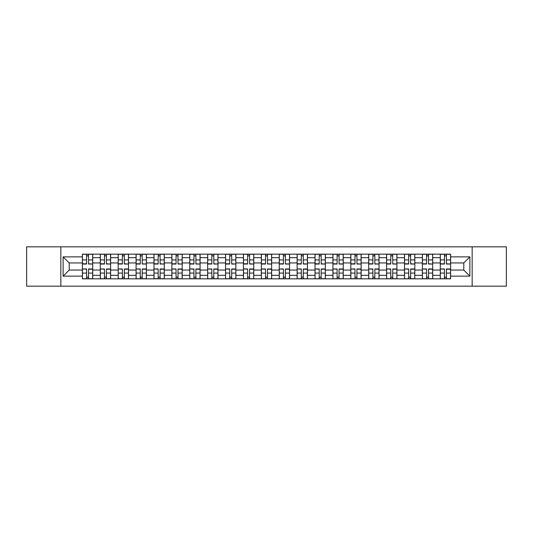 <?xml version="1.0" encoding="UTF-8"?>
<svg xmlns="http://www.w3.org/2000/svg" width="533" height="533" viewBox="0 0 533 533"><rect width="100%" height="100%" fill="white"/><g stroke="black" fill="none" stroke-linecap="round" stroke-linejoin="round"><path stroke-width="0.8" d="M472.165 286.174L506.35 286.174L506.35 246.826L26.65 246.826L26.65 286.174L472.165 286.174L472.165 246.826M100.291 278.832L100.291 257.666L92.722 257.666L92.722 278.832M92.722 257.666L92.722 254.168M100.291 257.666L100.291 254.168M110.617 254.168L110.617 278.832M118.186 278.832L118.186 254.168M128.506 254.168L128.506 278.832M136.082 278.832L136.082 254.168M146.402 254.168L146.402 278.832M153.97 278.832L153.97 254.168M164.297 254.168L164.297 278.832M171.866 278.832L171.866 254.168M182.193 254.168L182.193 278.832M189.761 278.832L189.761 254.168M200.088 254.168L200.088 278.832M207.657 278.832L207.657 254.168M217.977 254.168L217.977 278.832M225.552 278.832L225.552 254.168M235.872 254.168L235.872 278.832M243.441 278.832L243.441 254.168M253.768 254.168L253.768 278.832M261.337 278.832L261.337 254.168M271.663 254.168L271.663 278.832M279.232 278.832L279.232 254.168M289.559 254.168L289.559 278.832M297.128 278.832L297.128 254.168M307.448 254.168L307.448 278.832M315.023 278.832L315.023 254.168M325.343 254.168L325.343 278.832M332.912 278.832L332.912 254.168M343.239 254.168L343.239 278.832M350.807 278.832L350.807 254.168M361.134 254.168L361.134 278.832M368.703 278.832L368.703 254.168M379.03 254.168L379.03 278.832M386.598 278.832L386.598 254.168M396.918 254.168L396.918 278.832M404.494 278.832L404.494 254.168M414.814 254.168L414.814 278.832M422.383 278.832L422.383 254.168M432.709 254.168L432.709 278.832M440.278 278.832L440.278 254.168M440.278 270.058L432.709 270.058M422.383 270.058L414.814 270.058M404.494 270.058L396.918 270.058M386.598 270.058L379.03 270.058M368.703 270.058L361.134 270.058M350.807 270.058L343.239 270.058M332.912 270.058L325.343 270.058M315.023 270.058L307.448 270.058M297.128 270.058L289.559 270.058M279.232 270.058L271.663 270.058M261.337 270.058L253.768 270.058M243.441 270.058L235.872 270.058M225.552 270.058L217.977 270.058M207.657 270.058L200.088 270.058M189.761 270.058L182.193 270.058M171.866 270.058L164.297 270.058M153.97 270.058L146.402 270.058M136.082 270.058L128.506 270.058M118.186 270.058L110.617 270.058M100.291 270.058L92.722 270.058M440.278 262.942L432.709 262.942M422.383 262.942L414.814 262.942M404.494 262.942L396.918 262.942M386.598 262.942L379.03 262.942M368.703 262.942L361.134 262.942M350.807 262.942L343.239 262.942M332.912 262.942L325.343 262.942M315.023 262.942L307.448 262.942M297.128 262.942L289.559 262.942M279.232 262.942L271.663 262.942M261.337 262.942L253.768 262.942M243.441 262.942L235.872 262.942M225.552 262.942L217.977 262.942M207.657 262.942L200.088 262.942M189.761 262.942L182.193 262.942M171.866 262.942L164.297 262.942M153.97 262.942L146.402 262.942M136.082 262.942L128.506 262.942M118.186 262.942L110.617 262.942M100.291 262.942L92.722 262.942M69.203 270.058L82.395 270.058L82.395 262.942L69.203 262.942L69.203 270.058L63.127 276.134L63.127 256.866L82.395 256.866L82.395 262.942M450.605 262.942L450.605 270.058L463.797 270.058L463.797 262.942L450.605 262.942L450.605 254.168L82.395 254.168L82.395 256.866M450.605 256.866L469.873 256.866L469.873 276.134L450.605 276.134L450.605 270.058M82.395 270.058L82.395 278.832L450.605 278.832L450.605 276.134M82.395 276.134L63.127 276.134M60.835 286.174L60.835 246.826M88.531 277.113L86.586 277.113M86.586 255.887L88.531 255.887M106.427 277.113L104.475 277.113M104.475 255.887L106.427 255.887M124.322 277.113L122.37 277.113M122.37 255.887L124.322 255.887M142.218 277.113L140.266 277.113M140.266 255.887L142.218 255.887M160.113 277.113L158.161 277.113M158.161 255.887L160.113 255.887M178.002 277.113L176.057 277.113M176.057 255.887L178.002 255.887M195.897 277.113L193.945 277.113M193.945 255.887L195.897 255.887M213.793 277.113L211.841 277.113M211.841 255.887L213.793 255.887M231.688 277.113L229.736 277.113M229.736 255.887L231.688 255.887M249.584 277.113L247.632 277.113M247.632 255.887L249.584 255.887M267.473 277.113L265.527 277.113M265.527 255.887L267.473 255.887M285.368 277.113L283.416 277.113M283.416 255.887L285.368 255.887M303.264 277.113L301.312 277.113M301.312 255.887L303.264 255.887M321.159 277.113L319.207 277.113M319.207 255.887L321.159 255.887M339.055 277.113L337.103 277.113M337.103 255.887L339.055 255.887M356.943 277.113L354.998 277.113M354.998 255.887L356.943 255.887M374.839 277.113L372.887 277.113M372.887 255.887L374.839 255.887M392.734 277.113L390.782 277.113M390.782 255.887L392.734 255.887M410.63 277.113L408.678 277.113M408.678 255.887L410.63 255.887M428.525 277.113L426.573 277.113M426.573 255.887L428.525 255.887M446.414 277.113L444.469 277.113M444.469 255.887L446.414 255.887M63.127 256.866L69.203 262.942M463.797 270.058L469.873 276.134M463.797 262.942L469.873 256.866M88.531 263.788L92.662 264.035L88.531 264.035L88.531 254.281L92.662 254.281L82.455 254.281L86.586 254.281L86.586 264.035L82.455 264.035L82.455 254.281M92.662 263.788L92.662 254.281M86.586 255.773L88.531 255.773M86.586 269.212L82.455 268.965L86.586 268.965L86.586 278.719L82.455 278.719L92.662 278.719L88.531 278.719L88.531 268.965L92.662 268.965L92.662 278.719M82.455 269.212L82.455 278.719M88.531 277.227L86.586 277.227M106.427 263.788L110.558 264.035L106.427 264.035L106.427 254.281L110.558 254.281L100.351 254.281L104.475 254.281L104.475 264.035L100.351 264.035L100.351 254.281M110.558 263.788L110.558 254.281M104.475 255.773L106.427 255.773M124.322 263.788L128.453 264.035L124.322 264.035L124.322 254.281L128.453 254.281L118.239 254.281L122.37 254.281L122.37 264.035L118.239 264.035L118.239 254.281M128.453 263.788L128.453 254.281M122.37 255.773L124.322 255.773M104.475 269.212L100.351 268.965L104.475 268.965L104.475 278.719L100.351 278.719L110.558 278.719L106.427 278.719L106.427 268.965L110.558 268.965L110.558 278.719M100.351 269.212L100.351 278.719M106.427 277.227L104.475 277.227M122.37 269.212L118.239 268.965L122.37 268.965L122.37 278.719L118.239 278.719L128.453 278.719L124.322 278.719L124.322 268.965L128.453 268.965L128.453 278.719M118.239 269.212L118.239 278.719M124.322 277.227L122.37 277.227M142.218 263.788L146.348 264.035L142.218 264.035L142.218 254.281L146.348 254.281L136.135 254.281L140.266 254.281L140.266 264.035L136.135 264.035L136.135 254.281M146.348 263.788L146.348 254.281M140.266 255.773L142.218 255.773M160.113 263.788L164.237 264.035L160.113 264.035L160.113 254.281L164.237 254.281L154.03 254.281L158.161 254.281L158.161 264.035L154.03 264.035L154.03 254.281M164.237 263.788L164.237 254.281M158.161 255.773L160.113 255.773M178.002 263.788L182.133 264.035L178.002 264.035L178.002 254.281L182.133 254.281L171.926 254.281L176.057 254.281L176.057 264.035L171.926 264.035L171.926 254.281M182.133 263.788L182.133 254.281M176.057 255.773L178.002 255.773M140.266 269.212L136.135 268.965L140.266 268.965L140.266 278.719L136.135 278.719L146.348 278.719L142.218 278.719L142.218 268.965L146.348 268.965L146.348 278.719M136.135 269.212L136.135 278.719M142.218 277.227L140.266 277.227M158.161 269.212L154.03 268.965L158.161 268.965L158.161 278.719L154.03 278.719L164.237 278.719L160.113 278.719L160.113 268.965L164.237 268.965L164.237 278.719M154.03 269.212L154.03 278.719M160.113 277.227L158.161 277.227M176.057 269.212L171.926 268.965L176.057 268.965L176.057 278.719L171.926 278.719L182.133 278.719L178.002 278.719L178.002 268.965L182.133 268.965L182.133 278.719M171.926 269.212L171.926 278.719M178.002 277.227L176.057 277.227M195.897 263.788L200.028 264.035L195.897 264.035L195.897 254.281L200.028 254.281L189.821 254.281L193.945 254.281L193.945 264.035L189.821 264.035L189.821 254.281M200.028 263.788L200.028 254.281M193.945 255.773L195.897 255.773M193.945 269.212L189.821 268.965L193.945 268.965L193.945 278.719L189.821 278.719L200.028 278.719L195.897 278.719L195.897 268.965L200.028 268.965L200.028 278.719M189.821 269.212L189.821 278.719M195.897 277.227L193.945 277.227M213.793 263.788L217.924 264.035L213.793 264.035L213.793 254.281L217.924 254.281L207.71 254.281L211.841 254.281L211.841 264.035L207.71 264.035L207.71 254.281M217.924 263.788L217.924 254.281M211.841 255.773L213.793 255.773M211.841 269.212L207.71 268.965L211.841 268.965L211.841 278.719L207.71 278.719L217.924 278.719L213.793 278.719L213.793 268.965L217.924 268.965L217.924 278.719M207.71 269.212L207.71 278.719M213.793 277.227L211.841 277.227M231.688 263.788L235.819 264.035L231.688 264.035L231.688 254.281L235.819 254.281L225.606 254.281L229.736 254.281L229.736 264.035L225.606 264.035L225.606 254.281M235.819 263.788L235.819 254.281M229.736 255.773L231.688 255.773M229.736 269.212L225.606 268.965L229.736 268.965L229.736 278.719L225.606 278.719L235.819 278.719L231.688 278.719L231.688 268.965L235.819 268.965L235.819 278.719M225.606 269.212L225.606 278.719M231.688 277.227L229.736 277.227M249.584 263.788L253.708 264.035L249.584 264.035L249.584 254.281L253.708 254.281L243.501 254.281L247.632 254.281L247.632 264.035L243.501 264.035L243.501 254.281M253.708 263.788L253.708 254.281M247.632 255.773L249.584 255.773M247.632 269.212L243.501 268.965L247.632 268.965L247.632 278.719L243.501 278.719L253.708 278.719L249.584 278.719L249.584 268.965L253.708 268.965L253.708 278.719M243.501 269.212L243.501 278.719M249.584 277.227L247.632 277.227M267.473 263.788L271.603 264.035L267.473 264.035L267.473 254.281L271.603 254.281L261.397 254.281L265.527 254.281L265.527 264.035L261.397 264.035L261.397 254.281M271.603 263.788L271.603 254.281M265.527 255.773L267.473 255.773M285.368 263.788L289.499 264.035L285.368 264.035L285.368 254.281L289.499 254.281L279.292 254.281L283.416 254.281L283.416 264.035L279.292 264.035L279.292 254.281M289.499 263.788L289.499 254.281M283.416 255.773L285.368 255.773M303.264 263.788L307.394 264.035L303.264 264.035L303.264 254.281L307.394 254.281L297.181 254.281L301.312 254.281L301.312 264.035L297.181 264.035L297.181 254.281M307.394 263.788L307.394 254.281M301.312 255.773L303.264 255.773M321.159 263.788L325.29 264.035L321.159 264.035L321.159 254.281L325.29 254.281L315.076 254.281L319.207 254.281L319.207 264.035L315.076 264.035L315.076 254.281M325.29 263.788L325.29 254.281M319.207 255.773L321.159 255.773M339.055 263.788L343.179 264.035L339.055 264.035L339.055 254.281L343.179 254.281L332.972 254.281L337.103 254.281L337.103 264.035L332.972 264.035L332.972 254.281M343.179 263.788L343.179 254.281M337.103 255.773L339.055 255.773M356.943 263.788L361.074 264.035L356.943 264.035L356.943 254.281L361.074 254.281L350.867 254.281L354.998 254.281L354.998 264.035L350.867 264.035L350.867 254.281M361.074 263.788L361.074 254.281M354.998 255.773L356.943 255.773M265.527 269.212L261.397 268.965L265.527 268.965L265.527 278.719L261.397 278.719L271.603 278.719L267.473 278.719L267.473 268.965L271.603 268.965L271.603 278.719M261.397 269.212L261.397 278.719M267.473 277.227L265.527 277.227M283.416 269.212L279.292 268.965L283.416 268.965L283.416 278.719L279.292 278.719L289.499 278.719L285.368 278.719L285.368 268.965L289.499 268.965L289.499 278.719M279.292 269.212L279.292 278.719M285.368 277.227L283.416 277.227M301.312 269.212L297.181 268.965L301.312 268.965L301.312 278.719L297.181 278.719L307.394 278.719L303.264 278.719L303.264 268.965L307.394 268.965L307.394 278.719M297.181 269.212L297.181 278.719M303.264 277.227L301.312 277.227M319.207 269.212L315.076 268.965L319.207 268.965L319.207 278.719L315.076 278.719L325.29 278.719L321.159 278.719L321.159 268.965L325.29 268.965L325.29 278.719M315.076 269.212L315.076 278.719M321.159 277.227L319.207 277.227M337.103 269.212L332.972 268.965L337.103 268.965L337.103 278.719L332.972 278.719L343.179 278.719L339.055 278.719L339.055 268.965L343.179 268.965L343.179 278.719M332.972 269.212L332.972 278.719M339.055 277.227L337.103 277.227M354.998 269.212L350.867 268.965L354.998 268.965L354.998 278.719L350.867 278.719L361.074 278.719L356.943 278.719L356.943 268.965L361.074 268.965L361.074 278.719M350.867 269.212L350.867 278.719M356.943 277.227L354.998 277.227M374.839 263.788L378.97 264.035L374.839 264.035L374.839 254.281L378.97 254.281L368.763 254.281L372.887 254.281L372.887 264.035L368.763 264.035L368.763 254.281M378.97 263.788L378.97 254.281M372.887 255.773L374.839 255.773M372.887 269.212L368.763 268.965L372.887 268.965L372.887 278.719L368.763 278.719L378.97 278.719L374.839 278.719L374.839 268.965L378.97 268.965L378.97 278.719M368.763 269.212L368.763 278.719M374.839 277.227L372.887 277.227M392.734 263.788L396.865 264.035L392.734 264.035L392.734 254.281L396.865 254.281L386.652 254.281L390.782 254.281L390.782 264.035L386.652 264.035L386.652 254.281M396.865 263.788L396.865 254.281M390.782 255.773L392.734 255.773M390.782 269.212L386.652 268.965L390.782 268.965L390.782 278.719L386.652 278.719L396.865 278.719L392.734 278.719L392.734 268.965L396.865 268.965L396.865 278.719M386.652 269.212L386.652 278.719M392.734 277.227L390.782 277.227M410.63 263.788L414.761 264.035L410.63 264.035L410.63 254.281L414.761 254.281L404.547 254.281L408.678 254.281L408.678 264.035L404.547 264.035L404.547 254.281M414.761 263.788L414.761 254.281M408.678 255.773L410.63 255.773M408.678 269.212L404.547 268.965L408.678 268.965L408.678 278.719L404.547 278.719L414.761 278.719L410.63 278.719L410.63 268.965L414.761 268.965L414.761 278.719M404.547 269.212L404.547 278.719M410.63 277.227L408.678 277.227M428.525 263.788L432.649 264.035L428.525 264.035L428.525 254.281L432.649 254.281L422.442 254.281L426.573 254.281L426.573 264.035L422.442 264.035L422.442 254.281M432.649 263.788L432.649 254.281M426.573 255.773L428.525 255.773M426.573 269.212L422.442 268.965L426.573 268.965L426.573 278.719L422.442 278.719L432.649 278.719L428.525 278.719L428.525 268.965L432.649 268.965L432.649 278.719M422.442 269.212L422.442 278.719M428.525 277.227L426.573 277.227M446.414 263.788L450.545 264.035L446.414 264.035L446.414 254.281L450.545 254.281L440.338 254.281L444.469 254.281L444.469 264.035L440.338 264.035L440.338 254.281M450.545 263.788L450.545 254.281M444.469 255.773L446.414 255.773M444.469 269.212L440.338 268.965L444.469 268.965L444.469 278.719L440.338 278.719L450.545 278.719L446.414 278.719L446.414 268.965L450.545 268.965L450.545 278.719M440.338 269.212L440.338 278.719M446.414 277.227L444.469 277.227M422.383 257.666L414.814 257.666M404.494 257.666L396.918 257.666M386.598 257.666L379.03 257.666M368.703 257.666L361.134 257.666M350.807 257.666L343.239 257.666M332.912 257.666L325.343 257.666M315.023 257.666L307.448 257.666M297.128 257.666L289.559 257.666M279.232 257.666L271.663 257.666M261.337 257.666L253.768 257.666M243.441 257.666L235.872 257.666M225.552 257.666L217.977 257.666M207.657 257.666L200.088 257.666M189.761 257.666L182.193 257.666M171.866 257.666L164.297 257.666M153.97 257.666L146.402 257.666M136.082 257.666L128.506 257.666M118.186 257.666L110.617 257.666M440.278 257.666L432.709 257.666M422.383 275.334L414.814 275.334M404.494 275.334L396.918 275.334M386.598 275.334L379.03 275.334M368.703 275.334L361.134 275.334M350.807 275.334L343.239 275.334M332.912 275.334L325.343 275.334M315.023 275.334L307.448 275.334M297.128 275.334L289.559 275.334M279.232 275.334L271.663 275.334M261.337 275.334L253.768 275.334M243.441 275.334L235.872 275.334M225.552 275.334L217.977 275.334M207.657 275.334L200.088 275.334M189.761 275.334L182.193 275.334M171.866 275.334L164.297 275.334M153.97 275.334L146.402 275.334M136.082 275.334L128.506 275.334M118.186 275.334L110.617 275.334M100.291 275.334L92.722 275.334M440.278 275.334L432.709 275.334M88.531 259.917L92.662 259.917M82.455 263.788L86.586 263.788M82.455 259.917L86.586 259.917M86.586 273.083L82.455 273.083M92.662 269.212L88.531 269.212M92.662 273.083L88.531 273.083M106.427 259.917L110.558 259.917M100.351 263.788L104.475 263.788M100.351 259.917L104.475 259.917M124.322 259.917L128.453 259.917M118.239 263.788L122.37 263.788M118.239 259.917L122.37 259.917M104.475 273.083L100.351 273.083M110.558 269.212L106.427 269.212M110.558 273.083L106.427 273.083M122.37 273.083L118.239 273.083M128.453 269.212L124.322 269.212M128.453 273.083L124.322 273.083M142.218 259.917L146.348 259.917M136.135 263.788L140.266 263.788M136.135 259.917L140.266 259.917M160.113 259.917L164.237 259.917M154.03 263.788L158.161 263.788M154.03 259.917L158.161 259.917M178.002 259.917L182.133 259.917M171.926 263.788L176.057 263.788M171.926 259.917L176.057 259.917M140.266 273.083L136.135 273.083M146.348 269.212L142.218 269.212M146.348 273.083L142.218 273.083M158.161 273.083L154.03 273.083M164.237 269.212L160.113 269.212M164.237 273.083L160.113 273.083M176.057 273.083L171.926 273.083M182.133 269.212L178.002 269.212M182.133 273.083L178.002 273.083M195.897 259.917L200.028 259.917M189.821 263.788L193.945 263.788M189.821 259.917L193.945 259.917M193.945 273.083L189.821 273.083M200.028 269.212L195.897 269.212M200.028 273.083L195.897 273.083M213.793 259.917L217.924 259.917M207.71 263.788L211.841 263.788M207.71 259.917L211.841 259.917M211.841 273.083L207.71 273.083M217.924 269.212L213.793 269.212M217.924 273.083L213.793 273.083M231.688 259.917L235.819 259.917M225.606 263.788L229.736 263.788M225.606 259.917L229.736 259.917M229.736 273.083L225.606 273.083M235.819 269.212L231.688 269.212M235.819 273.083L231.688 273.083M249.584 259.917L253.708 259.917M243.501 263.788L247.632 263.788M243.501 259.917L247.632 259.917M247.632 273.083L243.501 273.083M253.708 269.212L249.584 269.212M253.708 273.083L249.584 273.083M267.473 259.917L271.603 259.917M261.397 263.788L265.527 263.788M261.397 259.917L265.527 259.917M285.368 259.917L289.499 259.917M279.292 263.788L283.416 263.788M279.292 259.917L283.416 259.917M303.264 259.917L307.394 259.917M297.181 263.788L301.312 263.788M297.181 259.917L301.312 259.917M321.159 259.917L325.29 259.917M315.076 263.788L319.207 263.788M315.076 259.917L319.207 259.917M339.055 259.917L343.179 259.917M332.972 263.788L337.103 263.788M332.972 259.917L337.103 259.917M356.943 259.917L361.074 259.917M350.867 263.788L354.998 263.788M350.867 259.917L354.998 259.917M265.527 273.083L261.397 273.083M271.603 269.212L267.473 269.212M271.603 273.083L267.473 273.083M283.416 273.083L279.292 273.083M289.499 269.212L285.368 269.212M289.499 273.083L285.368 273.083M301.312 273.083L297.181 273.083M307.394 269.212L303.264 269.212M307.394 273.083L303.264 273.083M319.207 273.083L315.076 273.083M325.29 269.212L321.159 269.212M325.29 273.083L321.159 273.083M337.103 273.083L332.972 273.083M343.179 269.212L339.055 269.212M343.179 273.083L339.055 273.083M354.998 273.083L350.867 273.083M361.074 269.212L356.943 269.212M361.074 273.083L356.943 273.083M374.839 259.917L378.97 259.917M368.763 263.788L372.887 263.788M368.763 259.917L372.887 259.917M372.887 273.083L368.763 273.083M378.97 269.212L374.839 269.212M378.97 273.083L374.839 273.083M392.734 259.917L396.865 259.917M386.652 263.788L390.782 263.788M386.652 259.917L390.782 259.917M390.782 273.083L386.652 273.083M396.865 269.212L392.734 269.212M396.865 273.083L392.734 273.083M410.63 259.917L414.761 259.917M404.547 263.788L408.678 263.788M404.547 259.917L408.678 259.917M408.678 273.083L404.547 273.083M414.761 269.212L410.63 269.212M414.761 273.083L410.63 273.083M428.525 259.917L432.649 259.917M422.442 263.788L426.573 263.788M422.442 259.917L426.573 259.917M426.573 273.083L422.442 273.083M432.649 269.212L428.525 269.212M432.649 273.083L428.525 273.083M446.414 259.917L450.545 259.917M440.338 263.788L444.469 263.788M440.338 259.917L444.469 259.917M444.469 273.083L440.338 273.083M450.545 269.212L446.414 269.212M450.545 273.083L446.414 273.083"/></g></svg>

